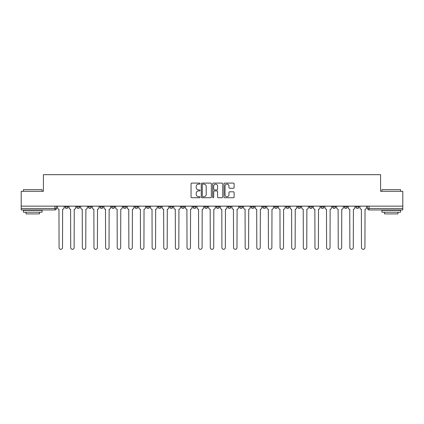 <?xml version="1.0" encoding="UTF-8"?>
<svg xmlns="http://www.w3.org/2000/svg" width="424" height="424" viewBox="0 0 424 424"><rect width="100%" height="100%" fill="white"/><g stroke="black" fill="none" stroke-linecap="round" stroke-linejoin="round"><path stroke-width="0.64" d="M200.07 183.608A0.514 0.514 0 0 0 199.561 183.094L191.781 183.094A0.731 0.731 0 0 0 191.049 183.831L191.049 197.001A0.731 0.731 0 0 0 191.781 197.732L199.561 197.732A0.514 0.514 0 0 0 200.07 197.224A0.514 0.514 0 0 0 199.561 196.709L198.554 196.709A2.343 2.343 0 0 1 196.211 194.367L196.211 193.27A2.343 2.343 0 0 1 198.554 190.927L199.561 190.927A0.514 0.514 0 0 0 200.07 190.413A0.514 0.514 0 0 0 199.561 189.904L198.554 189.904A2.343 2.343 0 0 1 196.211 187.562L196.211 186.465A2.343 2.343 0 0 1 198.554 184.122L199.561 184.122A0.514 0.514 0 0 0 200.07 183.608M355.9 206.965L355.9 206.149L355.9 206.965A1.489 1.489 0 0 0 357.395 208.46A1.489 1.489 0 0 1 355.9 206.965L358.884 206.965A1.489 1.489 0 0 1 357.395 208.46A1.489 1.489 0 0 0 358.884 206.965L358.884 206.149M344.272 206.149L344.272 206.965L347.251 206.965A1.489 1.489 0 0 1 345.761 208.46A1.489 1.489 0 0 1 344.272 206.965L344.272 206.149M297.743 206.965L297.743 206.149L297.743 206.965A1.489 1.489 0 0 0 299.238 208.46A1.489 1.489 0 0 1 297.743 206.965L300.727 206.965A1.489 1.489 0 0 1 299.238 208.46A1.489 1.489 0 0 0 300.727 206.965L300.727 206.149L300.727 206.965M193.063 206.149L193.063 206.965L196.042 206.965A1.489 1.489 0 0 1 194.552 208.46A1.489 1.489 0 0 1 193.063 206.965L193.063 206.149M158.168 206.149L158.168 206.965L161.152 206.965A1.489 1.489 0 0 1 159.657 208.46A1.489 1.489 0 0 1 158.168 206.965L158.168 206.149M134.906 206.149L134.906 206.965L137.885 206.965A1.489 1.489 0 0 1 136.396 208.46A1.489 1.489 0 0 1 134.906 206.965L134.906 206.149M123.273 206.149L123.273 206.965L126.257 206.965A1.489 1.489 0 0 1 124.762 208.46A1.489 1.489 0 0 1 123.273 206.965L123.273 206.149M100.011 206.149L100.011 206.965L102.995 206.965A1.489 1.489 0 0 1 101.5 208.46A1.489 1.489 0 0 1 100.011 206.965L100.011 206.149M233.391 188.256A0.731 0.731 0 0 0 234.122 187.525L234.122 183.831A0.731 0.731 0 0 0 233.391 183.094L224.752 183.094A0.731 0.731 0 0 0 224.02 183.831L224.02 197.001A0.731 0.731 0 0 0 224.752 197.732L233.391 197.732A0.731 0.731 0 0 0 234.122 197.001L234.122 192.538A0.731 0.731 0 0 0 233.391 191.807L229.691 191.807A0.731 0.731 0 0 0 228.96 192.538L228.96 194.749A1.956 1.956 0 0 1 227.004 196.709A1.956 1.956 0 0 1 225.043 194.749L225.043 186.078A1.956 1.956 0 0 1 227.004 184.122A1.956 1.956 0 0 1 228.96 186.078L228.96 187.525A0.731 0.731 0 0 0 229.691 188.256L233.391 188.256M21.2 206.149L21.2 191.309L43.418 191.309L43.418 174.683L380.582 174.683L380.582 191.309L402.8 191.309L402.8 206.149L21.2 206.149L21.2 208.46L56.466 208.46L56.466 206.149L56.466 208.46A1.489 1.489 0 0 1 54.977 209.949L21.2 209.949L21.2 208.46M211.359 183.831A0.731 0.731 0 0 0 210.627 183.094L201.994 183.094A0.731 0.731 0 0 0 201.262 183.831L201.262 197.001A0.731 0.731 0 0 0 201.994 197.732L210.627 197.732A0.731 0.731 0 0 0 211.359 197.001L211.359 183.831M213.373 183.094L222.006 183.094A0.731 0.731 0 0 1 222.738 183.831L222.738 197.001A0.731 0.731 0 0 1 222.006 197.732L218.312 197.732A0.731 0.731 0 0 1 217.581 197.001L217.581 191.659A0.731 0.731 0 0 0 216.85 190.927L214.396 190.927A0.731 0.731 0 0 0 213.664 191.659L213.664 197.224A0.514 0.514 0 0 1 213.15 197.732A0.514 0.514 0 0 1 212.641 197.224L212.641 183.831A0.731 0.731 0 0 1 213.373 183.094M367.534 206.149L367.534 208.46L402.8 208.46L402.8 209.949L369.023 209.949A1.489 1.489 0 0 1 367.534 208.46L367.534 206.149M402.8 206.149L402.8 208.46M347.251 206.149L347.251 206.965L347.251 206.149M332.639 206.149L332.639 206.965L335.623 206.965L335.623 206.149L335.623 206.965A1.489 1.489 0 0 1 334.128 208.46A1.489 1.489 0 0 1 332.639 206.965A1.489 1.489 0 0 0 334.128 208.46M323.989 206.149L323.989 206.965A1.489 1.489 0 0 1 322.5 208.46A1.489 1.489 0 0 1 321.005 206.965L323.989 206.965M321.005 206.149L321.005 206.965M309.377 206.149L309.377 206.965L312.361 206.965L312.361 206.149L312.361 206.965A1.489 1.489 0 0 1 310.866 208.46A1.489 1.489 0 0 1 309.377 206.965A1.489 1.489 0 0 0 310.866 208.46M286.115 206.149L286.115 206.965L289.094 206.965L289.094 206.149L289.094 206.965A1.489 1.489 0 0 1 287.605 208.46A1.489 1.489 0 0 1 286.115 206.965A1.489 1.489 0 0 0 287.605 208.46M277.466 206.965L277.466 206.149L277.466 206.965A1.489 1.489 0 0 1 275.971 208.46A1.489 1.489 0 0 1 274.482 206.965L277.466 206.965A1.489 1.489 0 0 1 275.971 208.46M274.482 206.149L274.482 206.965M265.832 206.149L265.832 206.965A1.489 1.489 0 0 1 264.343 208.46A1.489 1.489 0 0 1 262.848 206.965L265.832 206.965A1.489 1.489 0 0 1 264.343 208.46M262.848 206.149L262.848 206.965M254.199 206.149L254.199 206.965A1.489 1.489 0 0 1 252.709 208.46A1.489 1.489 0 0 1 251.22 206.965L254.199 206.965M251.22 206.149L251.22 206.965M242.57 206.149L242.57 206.965A1.489 1.489 0 0 1 241.081 208.46A1.489 1.489 0 0 1 239.587 206.965L242.57 206.965M239.587 206.149L239.587 206.965M230.937 206.149L230.937 206.965A1.489 1.489 0 0 1 229.448 208.46A1.489 1.489 0 0 1 227.958 206.965L230.937 206.965M227.958 206.149L227.958 206.965M219.309 206.149L219.309 206.965A1.489 1.489 0 0 1 217.814 208.46A1.489 1.489 0 0 1 216.325 206.965A1.489 1.489 0 0 0 217.814 208.46M216.325 206.149L216.325 206.965L219.309 206.965M207.675 206.149L207.675 206.965A1.489 1.489 0 0 1 206.186 208.46A1.489 1.489 0 0 1 204.691 206.965A1.489 1.489 0 0 0 206.186 208.46M204.691 206.149L204.691 206.965L207.675 206.965M196.042 206.149L196.042 206.965A1.489 1.489 0 0 1 194.552 208.46M184.413 206.149L184.413 206.965A1.489 1.489 0 0 1 182.919 208.46A1.489 1.489 0 0 1 181.43 206.965L184.413 206.965M181.43 206.149L181.43 206.965M172.78 206.149L172.78 206.965A1.489 1.489 0 0 1 171.291 208.46A1.489 1.489 0 0 1 169.801 206.965L172.78 206.965L172.78 206.149M169.801 206.149L169.801 206.965M161.152 206.149L161.152 206.965M149.518 206.149L149.518 206.965A1.489 1.489 0 0 1 148.029 208.46A1.489 1.489 0 0 1 146.534 206.965L149.518 206.965L149.518 206.149M146.534 206.149L146.534 206.965M137.885 206.149L137.885 206.965L137.885 206.149M126.257 206.965L126.257 206.149L126.257 206.965A1.489 1.489 0 0 1 124.762 208.46M114.623 206.149L114.623 206.965A1.489 1.489 0 0 1 113.134 208.46A1.489 1.489 0 0 1 111.639 206.965A1.489 1.489 0 0 0 113.134 208.46A1.489 1.489 0 0 0 114.623 206.965L114.623 206.149M111.639 206.149L111.639 206.965L114.623 206.965M102.995 206.149L102.995 206.965M91.361 206.149L91.361 206.965A1.489 1.489 0 0 1 89.872 208.46A1.489 1.489 0 0 1 88.377 206.965A1.489 1.489 0 0 0 89.872 208.46A1.489 1.489 0 0 0 91.361 206.965L88.377 206.965L88.377 206.149M76.749 206.149L76.749 206.965L79.728 206.965L79.728 206.149L79.728 206.965A1.489 1.489 0 0 1 78.239 208.46A1.489 1.489 0 0 1 76.749 206.965A1.489 1.489 0 0 0 78.239 208.46M65.116 206.149L65.116 206.965L68.1 206.965L68.1 206.149L68.1 206.965A1.489 1.489 0 0 1 66.605 208.46A1.489 1.489 0 0 1 65.116 206.965A1.489 1.489 0 0 0 66.605 208.46M54.977 206.149L54.977 209.949A1.489 1.489 0 0 0 56.466 208.46M202.799 184.122A0.514 0.514 0 0 0 202.285 184.631L202.285 196.195A0.514 0.514 0 0 0 202.799 196.709L203.859 196.709A2.343 2.343 0 0 0 206.202 194.367L206.202 186.465A2.343 2.343 0 0 0 203.859 184.122L202.799 184.122M217.581 186.115A1.956 1.956 0 0 0 215.625 184.159A1.956 1.956 0 0 0 213.664 186.115L213.664 189.173A0.731 0.731 0 0 0 214.396 189.904L216.85 189.904A0.731 0.731 0 0 0 217.581 189.173L217.581 186.115M57.473 206.149L57.473 207.712A1.489 1.489 0 0 0 58.963 209.202L59.079 247.6A1.717 1.717 0 0 0 60.791 249.317A1.717 1.717 0 0 0 62.508 247.6L62.62 209.202A1.489 1.489 0 0 0 64.109 207.712L64.109 206.149M69.107 206.149L69.107 207.712A1.489 1.489 0 0 0 70.596 209.202L70.707 247.6A1.717 1.717 0 0 0 72.425 249.317A1.717 1.717 0 0 0 74.136 247.6L74.248 209.202A1.489 1.489 0 0 0 75.742 207.712L75.742 206.149M80.735 206.149L80.735 207.712A1.489 1.489 0 0 0 82.23 209.202L82.341 247.6A1.717 1.717 0 0 0 84.053 249.317A1.717 1.717 0 0 0 85.77 247.6L85.881 209.202A1.489 1.489 0 0 0 87.371 207.712L87.371 206.149M23.437 189.671L42.077 189.671L23.437 189.671L23.437 191.309M42.077 212.186L23.437 212.186L23.437 210.32L42.077 210.32L42.077 212.186M39.469 212.186L39.469 213.903L26.044 213.903L26.044 212.186M381.923 189.671L400.563 189.671L381.923 189.671L381.923 191.309M400.563 212.186L381.923 212.186L381.923 210.32L400.563 210.32L400.563 212.186M397.956 212.186L397.956 213.903L384.531 213.903L384.531 212.186M92.368 206.149L92.368 207.712A1.489 1.489 0 0 0 93.858 209.202L93.969 247.6A1.717 1.717 0 0 0 95.686 249.317A1.717 1.717 0 0 0 97.398 247.6L97.515 209.202A1.489 1.489 0 0 0 99.004 207.712L99.004 206.149M104.002 206.149L104.002 207.712A1.489 1.489 0 0 0 105.491 209.202L105.603 247.6A1.717 1.717 0 0 0 107.32 249.317A1.717 1.717 0 0 0 109.032 247.6L109.143 209.202A1.489 1.489 0 0 0 110.638 207.712L110.638 206.149M115.63 206.149L115.63 207.712A1.489 1.489 0 0 0 117.119 209.202L117.236 247.6A1.717 1.717 0 0 0 118.948 249.317A1.717 1.717 0 0 0 120.665 247.6L120.776 209.202A1.489 1.489 0 0 0 122.266 207.712L122.266 206.149M127.264 206.149L127.264 207.712A1.489 1.489 0 0 0 128.753 209.202L128.864 247.6A1.717 1.717 0 0 0 130.581 249.317A1.717 1.717 0 0 0 132.293 247.6L132.405 209.202A1.489 1.489 0 0 0 133.899 207.712L133.899 206.149M138.892 206.149L138.892 207.712A1.489 1.489 0 0 0 140.386 209.202L140.498 247.6A1.717 1.717 0 0 0 142.21 249.317A1.717 1.717 0 0 0 143.927 247.6L144.038 209.202A1.489 1.489 0 0 0 145.527 207.712L145.527 206.149M150.525 206.149L150.525 207.712A1.489 1.489 0 0 0 152.015 209.202L152.126 247.6A1.717 1.717 0 0 0 153.843 249.317A1.717 1.717 0 0 0 155.56 247.6L155.672 209.202A1.489 1.489 0 0 0 157.161 207.712L157.161 206.149M162.159 206.149L162.159 207.712A1.489 1.489 0 0 0 163.648 209.202L163.759 247.6A1.717 1.717 0 0 0 165.477 249.317A1.717 1.717 0 0 0 167.189 247.6L167.3 209.202A1.489 1.489 0 0 0 168.794 207.712L168.794 206.149M173.787 206.149L173.787 207.712A1.489 1.489 0 0 0 175.282 209.202L175.393 247.6A1.717 1.717 0 0 0 177.105 249.317A1.717 1.717 0 0 0 178.822 247.6L178.933 209.202A1.489 1.489 0 0 0 180.423 207.712L180.423 206.149M185.421 206.149L185.421 207.712A1.489 1.489 0 0 0 186.91 209.202L187.021 247.6A1.717 1.717 0 0 0 188.738 249.317A1.717 1.717 0 0 0 190.45 247.6L190.562 209.202A1.489 1.489 0 0 0 192.056 207.712L192.056 206.149M197.049 206.149L197.049 207.712A1.489 1.489 0 0 0 198.543 209.202L198.655 247.6A1.717 1.717 0 0 0 200.367 249.317A1.717 1.717 0 0 0 202.084 247.6L202.195 209.202A1.489 1.489 0 0 0 203.684 207.712L203.684 206.149M208.682 206.149L208.682 207.712A1.489 1.489 0 0 0 210.172 209.202L210.283 247.6A1.717 1.717 0 0 0 212 249.317A1.717 1.717 0 0 0 213.717 247.6L213.828 209.202A1.489 1.489 0 0 0 215.318 207.712L215.318 206.149M220.316 206.149L220.316 207.712A1.489 1.489 0 0 0 221.805 209.202L221.916 247.6A1.717 1.717 0 0 0 223.633 249.317A1.717 1.717 0 0 0 225.345 247.6L225.457 209.202A1.489 1.489 0 0 0 226.951 207.712L226.951 206.149M231.944 206.149L231.944 207.712A1.489 1.489 0 0 0 233.439 209.202L233.55 247.6A1.717 1.717 0 0 0 235.262 249.317A1.717 1.717 0 0 0 236.979 247.6L237.09 209.202A1.489 1.489 0 0 0 238.579 207.712L238.579 206.149M243.577 206.149L243.577 207.712A1.489 1.489 0 0 0 245.067 209.202L245.178 247.6A1.717 1.717 0 0 0 246.895 249.317A1.717 1.717 0 0 0 248.607 247.6L248.718 209.202A1.489 1.489 0 0 0 250.213 207.712L250.213 206.149M255.206 206.149L255.206 207.712A1.489 1.489 0 0 0 256.7 209.202L256.812 247.6A1.717 1.717 0 0 0 258.523 249.317A1.717 1.717 0 0 0 260.241 247.6L260.352 209.202A1.489 1.489 0 0 0 261.841 207.712L261.841 206.149M266.839 206.149L266.839 207.712A1.489 1.489 0 0 0 268.328 209.202L268.44 247.6A1.717 1.717 0 0 0 270.157 249.317A1.717 1.717 0 0 0 271.874 247.6L271.985 209.202A1.489 1.489 0 0 0 273.475 207.712L273.475 206.149M278.473 206.149L278.473 207.712A1.489 1.489 0 0 0 279.962 209.202L280.073 247.6A1.717 1.717 0 0 0 281.79 249.317A1.717 1.717 0 0 0 283.502 247.6L283.614 209.202A1.489 1.489 0 0 0 285.108 207.712L285.108 206.149M290.101 206.149L290.101 207.712A1.489 1.489 0 0 0 291.595 209.202L291.707 247.6A1.717 1.717 0 0 0 293.419 249.317A1.717 1.717 0 0 0 295.136 247.6L295.247 209.202A1.489 1.489 0 0 0 296.736 207.712L296.736 206.149M301.734 206.149L301.734 207.712A1.489 1.489 0 0 0 303.224 209.202L303.335 247.6A1.717 1.717 0 0 0 305.052 249.317A1.717 1.717 0 0 0 306.764 247.6L306.881 209.202A1.489 1.489 0 0 0 308.37 207.712L308.37 206.149M313.363 206.149L313.363 207.712A1.489 1.489 0 0 0 314.857 209.202L314.968 247.6A1.717 1.717 0 0 0 316.68 249.317A1.717 1.717 0 0 0 318.398 247.6L318.509 209.202A1.489 1.489 0 0 0 319.998 207.712L319.998 206.149M324.996 206.149L324.996 207.712A1.489 1.489 0 0 0 326.485 209.202L326.602 247.6A1.717 1.717 0 0 0 328.314 249.317A1.717 1.717 0 0 0 330.031 247.6L330.142 209.202A1.489 1.489 0 0 0 331.632 207.712L331.632 206.149M336.63 206.149L336.63 207.712A1.489 1.489 0 0 0 338.119 209.202L338.23 247.6A1.717 1.717 0 0 0 339.947 249.317A1.717 1.717 0 0 0 341.659 247.6L341.771 209.202A1.489 1.489 0 0 0 343.265 207.712L343.265 206.149M348.258 206.149L348.258 207.712A1.489 1.489 0 0 0 349.752 209.202L349.864 247.6A1.717 1.717 0 0 0 351.576 249.317A1.717 1.717 0 0 0 353.293 247.6L353.404 209.202A1.489 1.489 0 0 0 354.893 207.712L354.893 206.149M359.891 206.149L359.891 207.712A1.489 1.489 0 0 0 361.381 209.202L361.492 247.6A1.717 1.717 0 0 0 363.209 249.317A1.717 1.717 0 0 0 364.921 247.6L365.038 209.202A1.489 1.489 0 0 0 366.527 207.712L366.527 206.149M369.023 206.149L369.023 209.949M42.077 191.309L42.077 189.671M37.826 210.32L37.826 209.949M27.687 210.32L27.687 209.949M400.563 191.309L400.563 189.671M396.313 210.32L396.313 209.949M386.174 210.32L386.174 209.949"/></g></svg>
